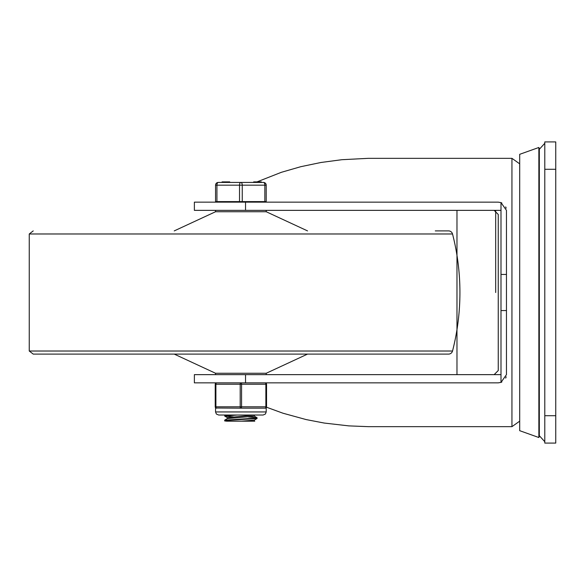 <?xml version="1.0" encoding="UTF-8"?>
<svg xmlns="http://www.w3.org/2000/svg" width="585" height="585" viewBox="0 0 585 585"><rect width="100%" height="100%" fill="white"/><g stroke="black" fill="none" stroke-linecap="round" stroke-linejoin="round"><path stroke-width="0.88" d="M215.558 210.359L215.558 211.733L266.212 211.733L266.212 210.359M174.235 230.899L215.558 211.733M452.527 351.022A4.11 4.11 0 0 1 448.549 354.101L33.228 354.101L29.25 351.022L452.527 351.022A235.119 235.119 0 0 0 452.527 233.978A4.11 4.11 0 0 0 448.549 230.899L435.284 230.899M266.212 374.641L266.212 373.267L215.558 373.267L215.558 374.641M307.542 354.101L266.212 373.267M233.386 416.886L224.691 416.052L237.334 415.021M226.271 415.021L224.742 415.299L224.684 416.052M225.218 421.185L224.706 420.805L227.068 420.425L257.034 418.509L254.292 420.103L241.605 421.185L226.271 421.185M254.351 420.067L254.351 420.973L253.839 421.185L241.605 421.185M254.782 415.021L227.419 417.631L227.419 418.538M254.351 415.27L254.351 416.184L227.419 418.575M248.384 416.929L257.034 417.697L254.321 418.209L224.684 420.162M254.285 420.893L254.782 421.185L253.839 421.185M257.034 418.509L257.086 417.763M215.558 201.598L266.212 201.598L266.212 185.174A2.735 2.735 0 0 0 263.477 182.432L218.3 182.432A2.735 2.735 0 0 0 215.558 185.174L215.558 201.598M261.239 182.432L261.239 181.884L254.131 181.884L254.131 182.432M257.532 181.884L257.532 182.432M260.581 181.884L260.581 182.432M229.722 182.432L229.722 181.884L226.373 181.884L226.373 182.432M226.373 181.884L226.263 182.432M226.263 181.884L226.154 182.432M226.154 181.884L222.059 181.884L222.059 182.432M261.327 181.884L261.327 182.432L261.327 181.884M242.256 201.598L242.256 185.174A2.735 1.367 -90 0 0 240.888 182.432A2.735 1.367 90 0 0 239.521 185.174L239.521 201.598M216.933 201.598L216.933 185.174L266.212 185.174A2.735 2.735 0 0 0 263.477 182.432A2.735 1.367 90 0 1 264.844 185.174L264.844 201.598M265.188 408.176A1.367 1.367 0 0 0 266.555 406.809L266.555 384.221A1.367 1.367 0 0 0 265.188 382.853A1.367 0.687 90 0 1 265.868 384.221L265.868 406.809A1.367 0.687 90 0 1 265.188 408.176L266.212 407.716L265.188 408.176L240.888 408.176A1.367 0.687 -90 0 0 241.568 406.809L241.568 384.221A1.367 0.687 -90 0 0 240.888 382.853A1.367 0.687 90 0 0 240.201 384.221L240.201 406.809A1.367 0.687 90 0 0 240.888 408.176L215.945 408.016M216.589 382.853A1.367 1.367 0 0 0 215.221 384.221L215.902 384.221A1.367 0.687 -90 0 1 216.589 382.853A1.367 1.367 0 0 0 215.221 384.221L215.221 406.809A1.367 1.367 0 0 0 216.589 408.176L216.589 408.176A1.367 0.687 -90 0 1 215.902 406.809L215.902 384.221L266.555 384.221A1.367 1.367 0 0 0 265.188 382.853M555.75 443.086L555.75 141.914L544.796 141.914L544.796 443.086L555.75 443.086M500.994 382.385L500.994 310.569L506.464 310.569L506.464 374.641L500.994 382.385L498.252 382.853L194.374 382.853L194.374 374.641L245.539 374.641L245.539 382.853M506.171 376.828L505.696 378.107M501.85 382.02L501.177 382.312M500.994 310.569L500.994 202.615L506.464 210.359L506.464 274.431L500.994 274.431M506.464 310.569L506.464 274.431M501.177 202.688L501.85 202.98M505.696 206.893L506.171 208.172M245.539 202.147L245.539 210.359L194.374 210.359L194.374 202.147L498.252 202.147L500.994 202.615M500.994 374.641L245.539 374.641M494.149 210.359L498.252 214.468L498.252 370.532L494.149 374.641M245.539 210.359L500.994 210.359M266.497 407.211L282.986 413.222L306.145 419.577L324.192 423.05L348.857 425.887L368.221 426.655L511.941 426.662L519.699 421.156M511.941 426.662L511.941 158.338L368.221 158.338L341.845 159.705L321.055 162.469L300.829 166.681L281.37 172.304L257.02 181.884M456.973 210.359L456.973 374.641M538.865 292.5L538.865 147.471L539.319 148.758L539.319 436.242L538.865 437.529L538.865 292.5M538.865 437.529L519.699 430.684L519.699 154.316L538.865 147.471M452.527 233.978L29.25 233.978L29.25 351.022M224.772 181.884L224.772 182.432M224.026 181.884L224.026 182.432M215.558 185.174L216.933 185.174A2.735 1.367 -90 0 1 218.3 182.432M266.555 406.809L215.221 406.809A1.367 1.367 0 0 0 216.589 408.176M240.888 411.942L215.558 411.942L216.362 414.019L218.644 415.021L263.133 415.021L265.407 414.019L266.212 411.942L240.888 411.942M555.75 415.708L544.796 415.708M544.796 169.292L555.75 169.292M266.212 211.733L307.542 230.899M29.25 233.978L33.228 230.899M215.558 373.267L174.235 354.101M254.285 416.103L257.034 417.697M227.485 418.502L224.742 420.096M225.218 415.021L224.742 415.299M224.742 416.118L227.485 417.705M224.684 420.154L224.684 420.834M253.656 181.884L253.656 182.432M216.245 201.598L216.245 202.147M265.531 201.598L265.531 202.147M215.558 407.716L215.558 411.942M266.212 407.716L266.212 411.942M539.319 435.693L544.796 441.719M539.319 149.307L544.796 143.281M495.685 292.5L495.685 210.658L495.685 292.5M511.941 158.338L519.699 163.844"/></g></svg>
